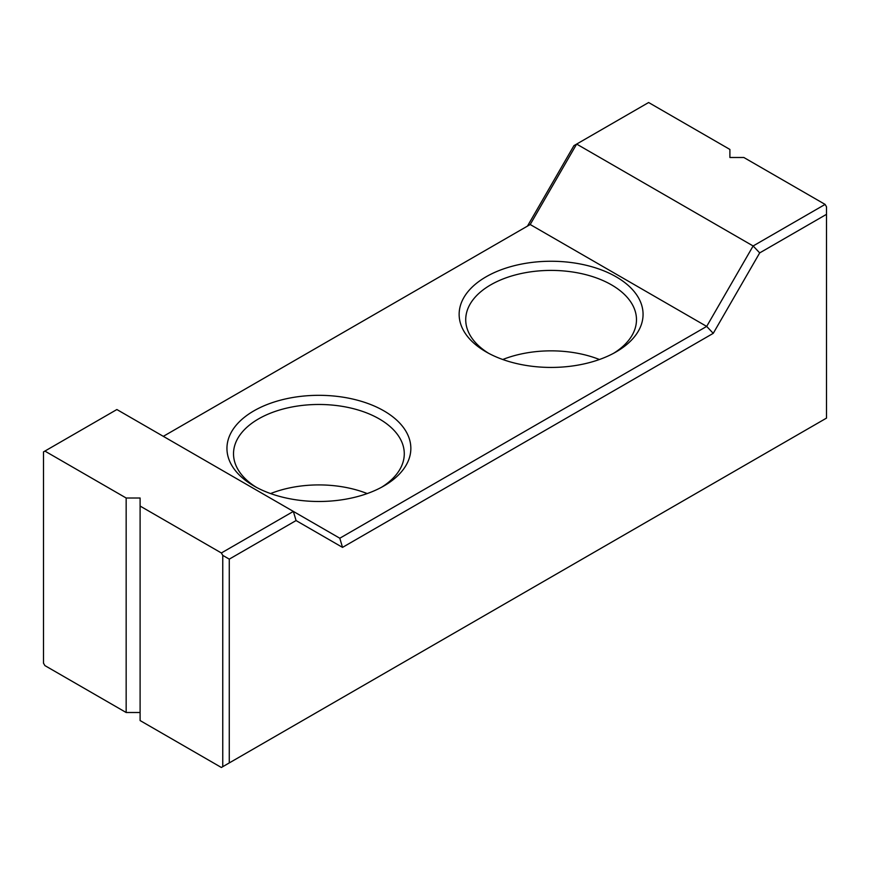 <?xml version="1.0" encoding="UTF-8"?>
<svg xmlns="http://www.w3.org/2000/svg" width="870" height="870" viewBox="0 0 870 870"><rect width="100%" height="100%" fill="white"/><g stroke="black" fill="none" stroke-linecap="round" stroke-linejoin="round"><path stroke-width="1.3" d="M222.763 555.386L221.371 552.972L140.103 506.057L140.103 720.556L221.371 767.481L222.763 766.677L222.763 555.386L229.267 559.138L229.267 762.925L826.5 418.111L826.5 214.335L759.695 252.898L753.126 245.971L825.108 204.406L826.5 206.821L826.5 214.335M140.103 712.508L126.161 712.508L44.892 665.593L43.5 663.179L43.5 451.889L44.892 451.084L126.161 498.01L126.161 712.508M488.494 353.22A85.38 49.296 180 0 1 465.722 319.703A85.38 49.296 180 0 1 518.433 274.159A85.38 49.296 180 0 1 611.479 284.849A85.38 49.296 180 0 1 636.481 319.703A85.38 49.296 180 0 1 613.709 353.22M616.123 276.801A91.948 53.081 180 0 1 616.123 351.882A91.948 53.081 180 0 1 486.08 351.882A91.948 53.081 180 0 1 486.091 276.801A91.948 53.081 180 0 1 616.123 276.801M527.481 226.091L573.928 145.649L648.629 102.519L729.897 149.444L729.897 157.492L743.839 157.492L825.108 204.406M759.695 252.898L713.248 333.34L706.679 326.413L530.2 224.525L576.647 144.083L753.126 245.971L706.679 326.413L339.8 538.226L342.519 547.382L296.072 520.564L229.267 559.138M256.291 487.287A85.38 49.296 180 0 1 233.519 453.77A85.38 49.296 180 0 1 286.219 408.226A85.38 49.296 180 0 1 379.266 418.916A85.38 49.296 180 0 1 404.278 453.77A85.38 49.296 180 0 1 381.506 487.287M367.227 493.573A85.38 49.296 0 0 0 270.57 493.573M383.909 410.868A91.948 53.081 180 0 1 383.92 485.938A91.948 53.081 180 0 1 253.877 485.938A91.948 53.081 180 0 1 253.877 410.868A91.948 53.081 180 0 1 383.909 410.868M530.2 224.525L163.321 436.338M44.892 451.084L116.874 409.531L339.8 538.226M713.248 333.34L342.519 547.382M229.267 762.925L222.763 766.677M140.103 506.057L140.103 498.01L126.161 498.01M221.371 552.972L293.353 511.419L296.072 520.564M599.43 359.506A85.38 49.296 0 0 0 502.773 359.506"/></g></svg>
